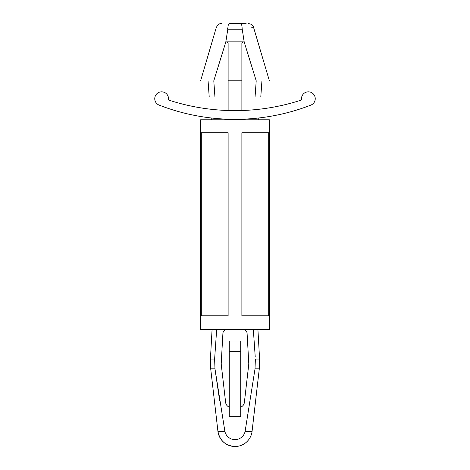 <?xml version="1.0" encoding="UTF-8"?>
<svg xmlns="http://www.w3.org/2000/svg" width="470" height="470" viewBox="0 0 470 470"><rect width="100%" height="100%" fill="white"/><g stroke="black" fill="none" stroke-linecap="round" stroke-linejoin="round"><path stroke-width="0.7" d="M213.18 118.193L211.271 117.988C212.34 118.652 212.305 119.251 211.165 119.791M211.271 117.988L218.697 118.698M251.303 118.698L258.729 117.988C257.66 118.652 257.695 119.251 258.835 119.791M159.142 105.11A209.403 209.403 0 0 0 310.858 105.11A6.88 6.88 0 0 0 314.918 96.609A6.88 6.88 0 0 0 306.681 92.032A6.88 6.88 0 0 0 301.605 99.975A213.691 213.691 0 0 1 168.395 99.975A6.88 6.88 0 0 0 163.319 92.032A6.88 6.88 0 0 0 155.082 96.609A6.88 6.88 0 0 0 159.142 105.11M225.706 42.376L225.829 41.842C207.828 41.842 207.828 41.842 225.829 41.842L227.797 29.234L242.203 29.234L242.162 28.805C257.419 27.225 257.419 27.225 242.162 28.805L244.171 41.842C262.172 41.842 262.172 41.842 244.171 41.842L244.294 42.376A1.146 1.146 0 0 0 243.325 41.842L226.675 41.842A1.146 1.146 0 0 0 225.706 42.376L213.791 80.817C196.542 80.817 196.542 80.817 213.791 80.817L214.937 96.867C207.517 96.867 207.517 96.867 214.937 96.867M242.162 28.805C242.044 25.509 241.521 23.741 240.593 23.5C250.686 23.5 250.686 23.5 240.593 23.5L229.407 23.5C219.314 23.5 219.314 23.5 229.407 23.5L246.11 23.5M251.444 27.836L252.93 27.695M227.145 28.729L227.838 28.805C212.581 27.225 212.581 27.225 227.838 28.805C227.956 25.509 228.479 23.741 229.407 23.5M244.294 42.376L256.209 80.817C273.452 80.817 273.452 80.817 256.209 80.817L255.063 96.867C262.483 96.867 262.483 96.867 255.063 96.867M240.734 407.137A5.734 5.734 0 0 0 244.365 402.449L248.695 364.943A11.462 11.462 0 0 0 248.753 362.981L247.091 333.377A4.03 4.03 0 0 0 243.072 329.576M226.928 329.576A4.03 4.03 0 0 0 222.909 333.377L221.247 362.981A11.462 11.462 0 0 0 221.305 364.943L225.635 402.449A5.734 5.734 0 0 0 229.266 407.137M212.076 329.576L210.419 359.056L210.707 368.844L217.921 431.278A17.196 17.196 0 0 0 235 446.5C225.465 445.736 219.772 440.66 217.921 431.278L224.871 431.278L214.978 368.844L214.626 359.056L216.641 329.846M224.871 431.278A10.316 10.316 0 0 0 245.129 431.278L252.079 431.278L259.293 368.844L259.581 359.056L255.375 359.056L255.022 368.844L245.129 431.278M253.342 329.593L255.228 356.918M240.734 341.038L240.734 416.696L229.266 416.696L229.266 341.038L240.734 341.038M240.734 351.354L229.266 351.354M210.707 368.844L214.978 368.844L219.702 401.057M268.693 315.816L268.693 132.746L241.88 132.746L241.88 315.816L268.693 315.816M228.12 315.816L228.12 132.746L201.307 132.746L201.307 315.816L228.12 315.816M200.608 329.576L269.392 329.576L269.392 119.791L200.608 119.791L200.608 329.576M226.975 41.842L228.12 42.987L228.12 80.817L241.88 80.817L241.88 42.987L243.025 41.842M227.797 29.234L227.838 28.805M241.88 110.509L241.88 80.817M228.12 110.509L228.12 80.817M210.419 359.056L214.626 359.056M255.022 368.844L259.293 368.844M208.063 80.817L209.209 96.867M269.392 80.817L253.318 26.567C252.419 25.662 253.095 24.446 248.242 23.5M200.608 80.817L216.259 27.613C217.739 24.634 219.572 23.265 221.758 23.5M235 446.5A17.196 17.196 0 0 0 252.079 431.278M257.924 329.576L259.581 359.056M261.937 80.817L260.791 96.867"/></g></svg>
